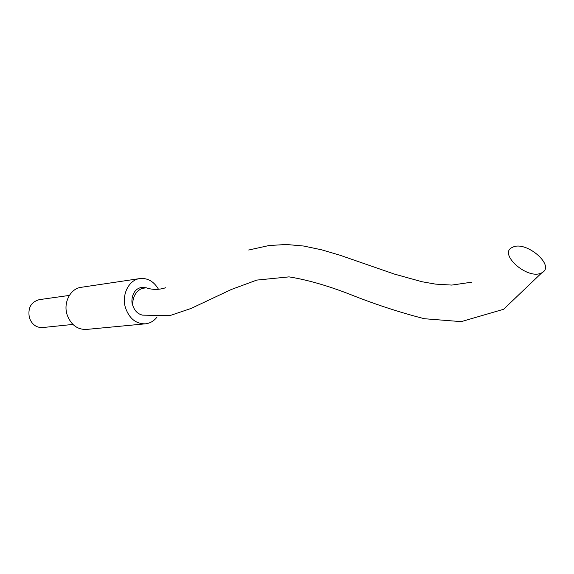 <?xml version="1.0" encoding="UTF-8"?>
<svg xmlns="http://www.w3.org/2000/svg" width="574" height="574" viewBox="0 0 574 574"><rect width="100%" height="100%" fill="white"/><g stroke="black" fill="none" stroke-linecap="round" stroke-linejoin="round"><path stroke-width="0.86" d="M541.196 273.081C527.047 279.961 497.658 253.227 512.482 247.337L512.596 247.279C526.035 240.14 556.113 266.099 541.777 272.808L503.613 309.271L461.245 321.634L424.423 318.728C399.404 312.321 374.413 304.12 349.466 294.132C327.123 285.486 306.975 279.739 289.031 276.876L256.779 280.09L231.394 289.461L191.099 308.439L169.717 315.671L142.51 315.133C137.767 314.021 134.503 310.728 132.702 305.232C130.779 301.781 131.74 288.571 142.201 287.337L143.105 287.344M158.481 289.231C153.889 281.461 147.74 277.902 140.034 278.541C128.892 279.667 121.265 294.885 125.548 308.016C129.423 318.649 136.002 323.923 145.287 323.836C149.965 323.356 153.875 321.103 157.025 317.092M139.747 278.584L81.286 287.294C70.48 288.413 63.047 302.62 67.129 314.81C70.832 324.69 77.174 329.569 86.172 329.462L86.452 329.433M69.354 295.416L39.197 299.664C30.86 302.067 27.602 308.152 29.425 317.91C31.929 324.475 36.262 327.697 42.44 327.575L72.92 324.425M132.702 305.232C132.522 297.203 135.6 291.57 141.95 288.342L146.42 287.847L148.53 288.507M142.201 287.337L146.413 287.847C152.662 289.949 159.091 289.906 165.714 287.718M248.707 250.013L269.027 245.529L286.361 244.488L303.711 246.038L321.591 249.805L339.743 255.15L394.431 274.092L421.912 281.719L435.523 284.116L451.81 285.084L471.72 282.178M86.172 329.462L145.287 323.836"/></g></svg>
